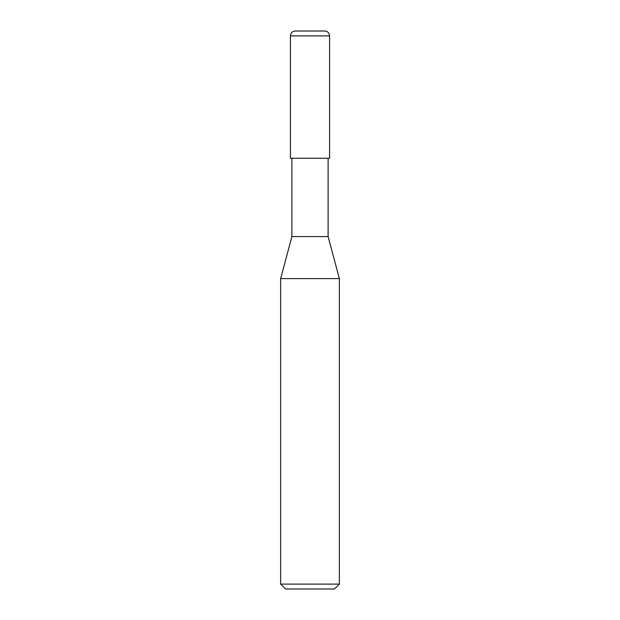 <?xml version="1.0" encoding="UTF-8"?>
<svg xmlns="http://www.w3.org/2000/svg" width="620" height="620" viewBox="0 0 620 620"><rect width="100%" height="100%" fill="white"/><g stroke="black" fill="none" stroke-linecap="round" stroke-linejoin="round"><path stroke-width="0.46" stroke-dasharray="3.1 2.33" d="M329.577 158.263L290.423 158.263L329.577 158.263M324.686 31L295.314 31L324.686 31M290.423 35.898L329.577 35.898L290.423 35.898M334.474 589L285.526 589L334.474 589M328.112 158.263L291.888 158.263L328.112 158.263M291.888 236.577L328.112 236.577L291.888 236.577M280.635 278.597L339.365 278.597L280.635 278.597M280.635 584.102L339.365 584.102L280.635 584.102"/><path stroke-width="0.93" d="M290.423 158.263L329.577 158.263L329.577 35.898C329.29 32.922 327.654 31.287 324.686 31L295.314 31C292.346 31.287 290.71 32.922 290.423 35.898L290.423 158.263L290.423 35.898C290.71 32.922 292.346 31.287 295.314 31L324.686 31C327.654 31.287 329.29 32.922 329.577 35.898L290.423 35.898L329.577 35.898L329.577 158.263L290.423 158.263M285.526 589L334.474 589L339.365 584.102L339.365 278.597L328.112 236.577L328.112 158.263L328.112 236.577L291.888 236.577L280.635 278.597L280.635 584.102L285.526 589L280.635 584.102L280.635 278.597L291.888 236.577L291.888 158.263L291.888 236.577L328.112 236.577L339.365 278.597L280.635 278.597L339.365 278.597L339.365 584.102L280.635 584.102L339.365 584.102L334.474 589L285.526 589"/></g></svg>
